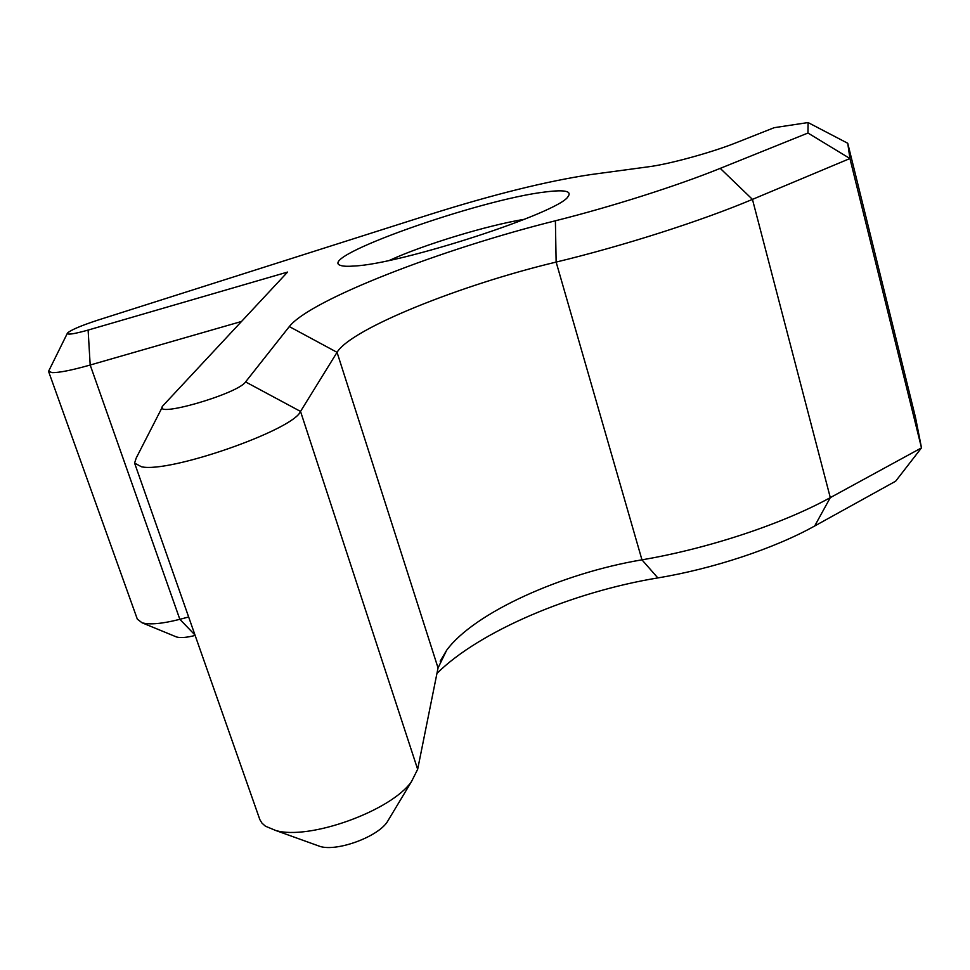 <?xml version="1.0" encoding="UTF-8"?>
<svg xmlns="http://www.w3.org/2000/svg" width="970" height="970" viewBox="0 0 970 970"><rect width="100%" height="100%" fill="white"/><g stroke="black" fill="none" stroke-linecap="round" stroke-linejoin="round"><path stroke-width="1.45" d="M736.279 142.687C712.053 152.411 669.154 164.172 648.748 166.755L591.009 174.539C547.347 181.063 493.694 194.364 430.037 214.418L97.461 320.258C81.068 325.653 71.077 329.897 67.5 333.013C66.7 335.123 73.575 334.141 88.112 330.079L287.593 272.061L163.106 405.557C150.326 419.076 237.723 394.087 245.58 381.913L289.315 326.575C310.497 299.669 442.114 248.975 555.398 220.784C611.767 206.646 676.757 185.961 720.237 168.368L807.962 133.023L808.083 122.559L774.205 127.676L736.279 142.687M134.587 463.102L259.851 819.626L262.009 823.154L265.404 826.173L275.698 830.478C309.272 840.541 391.407 810.738 411.51 781.553L417.658 769.307L438.052 667.942L446.649 650.252C474.197 612.676 562.006 573.209 641.958 559.823C707.906 548.668 782.56 523.958 830.296 497.634L921.5 447.861L849.926 158.522L752.453 199.383C701.31 220.954 623.37 245.883 556.137 262.082C461.053 284.768 351.176 328.709 337.051 352.328L300.53 411.425C293.413 429.892 169.641 473.287 141.487 466.776L134.587 463.102L136.224 458.01L162.354 407.024M241.506 321.47L90.186 365.023C71.974 370.188 59.316 372.722 52.234 372.625L48.548 371.352L137.316 619.115L142.056 622.788C149.792 624.935 162.378 623.771 179.838 619.309L188.653 616.993M354.28 266.022C347.915 266.507 343.453 266.338 340.882 265.525C313.662 257.996 480.283 199.092 546.195 191.854C564.795 189.562 572.082 191.126 568.056 196.558C559.86 212.357 401.677 263.961 354.28 266.022M524.467 219.293C487.243 225.307 423.635 244.67 389.588 260.312M48.548 371.352L67.282 333.45M808.083 122.559L847.744 143.269L915.51 417.476L921.5 447.861L895.649 481.205L814.679 525.995C774.642 548.365 712.914 568.844 657.842 577.914C572.239 592.015 479.641 631.07 436.949 673.41M389.467 818.219L386.981 822.354C376.615 837.268 337.305 851.563 320.294 846.519L275.698 830.478M195.128 635.447C186.664 637.581 180.481 638.09 176.564 636.987L176.382 636.926M847.744 143.269L849.926 158.522L807.962 133.023M814.679 525.995L830.296 497.634L752.453 199.383L720.237 168.368M657.842 577.914L641.958 559.823L556.137 262.082L555.398 220.784M438.052 667.942L337.051 352.328L289.315 326.575M417.658 769.307L300.53 411.425L245.58 381.913M194.97 634.986L179.838 619.309L90.186 365.023L88.112 330.079M176.564 636.987L142.056 622.788M386.981 822.354L411.51 781.553M446.649 650.252L440.198 661.188"/></g></svg>
